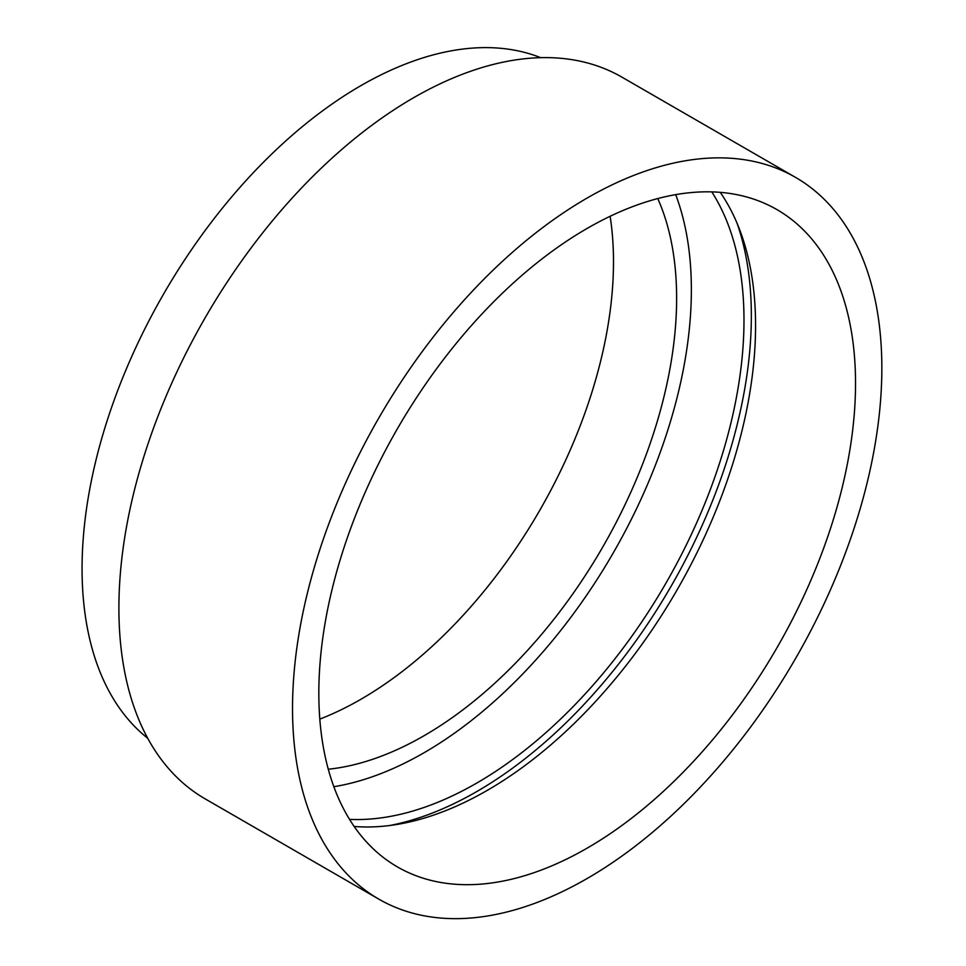 <?xml version="1.0" encoding="UTF-8"?>
<svg xmlns="http://www.w3.org/2000/svg" width="966" height="966" viewBox="0 0 966 966"><rect width="100%" height="100%" fill="white"/><g stroke="black" fill="none" stroke-linecap="round" stroke-linejoin="round"><path stroke-width="1.45" d="M675.681 194.637A378.008 218.244 -60 0 1 424.074 752.731A378.008 218.244 -60 0 1 333.85 786.71M711.797 191.884A378.008 218.244 -60 0 1 476.685 783.112A378.008 218.244 -60 0 1 349.523 819.361M737.179 223.532A388.429 224.257 -60 0 1 476.685 791.613A388.429 224.257 -60 0 1 389.624 825.532M720.25 192.355A379.493 219.101 -60 0 1 487.214 790.405A379.493 219.101 -60 0 1 354.148 826.449M587.183 228.399A379.493 219.101 -60 0 1 776.93 209.598A379.493 219.101 -60 0 1 835.107 513.707A379.493 219.101 -60 0 1 587.183 848.124A379.493 219.101 -60 0 1 397.437 866.913A379.493 219.101 -60 0 1 339.259 562.816A379.493 219.101 -60 0 1 587.183 228.399M587.183 878.492A416.708 240.582 -60 0 1 378.829 899.141A416.708 240.582 -60 0 1 314.964 565.219A416.708 240.582 -60 0 1 587.183 198.018A416.708 240.582 -60 0 1 795.537 177.382A416.708 240.582 -60 0 1 859.414 511.292A416.708 240.582 -60 0 1 587.183 878.492M378.829 899.141L205.203 798.894A416.708 240.582 -60 0 1 141.326 464.972A416.708 240.582 -60 0 1 413.545 97.771A416.708 240.582 -60 0 1 621.899 77.135L795.537 177.382M147.75 738.302A394.382 227.698 -60 0 1 108.047 417.904A394.382 227.698 -60 0 1 360.934 85.624A394.382 227.698 -60 0 1 540.706 57.67M610.126 216.287A357.179 206.217 -60 0 1 360.934 699.263A357.179 206.217 -60 0 1 319.818 719.115M657.761 198.561A357.179 206.217 -60 0 1 424.074 735.718A357.179 206.217 -60 0 1 328.283 769.238"/></g></svg>
